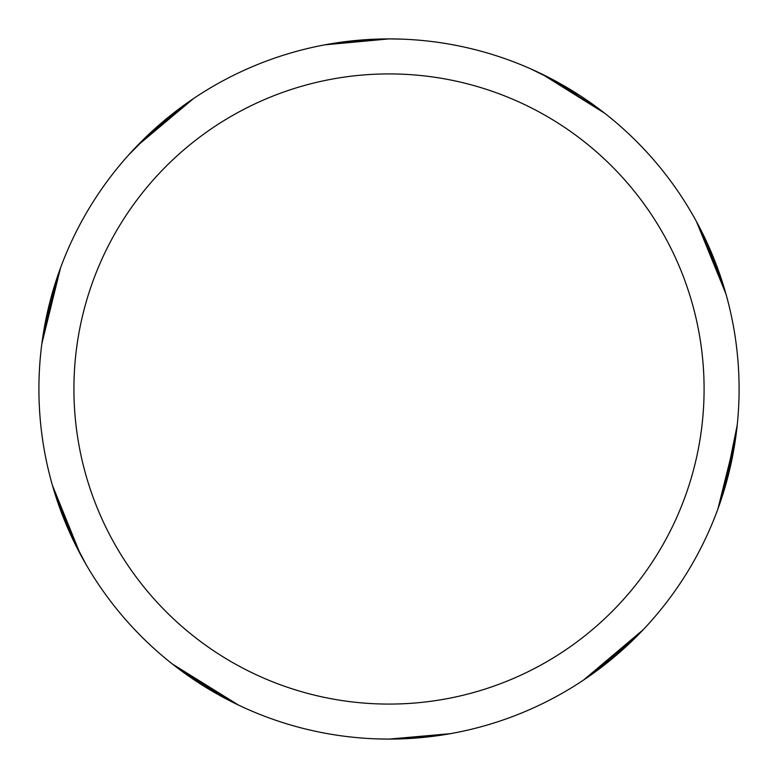 <?xml version="1.0" encoding="UTF-8"?>
<svg xmlns="http://www.w3.org/2000/svg" width="778" height="778" viewBox="0 0 778 778"><rect width="100%" height="100%" fill="white"/><g stroke="black" fill="none" stroke-linecap="round" stroke-linejoin="round"><path stroke-width="1.17" d="M338.129 42.625L388.981 38.9A350.09 350.09 0 0 1 739.09 389A350.09 350.09 0 0 1 389 739.09A350.09 350.09 0 0 1 38.91 389A350.09 350.09 0 0 1 389 38.91L396.858 38.997M389 73.92A315.08 315.08 0 0 1 704.09 389A315.08 315.08 0 0 1 389 704.08A315.08 315.08 0 0 1 73.92 389A315.08 315.08 0 0 1 389 73.92M445.609 734.49L389.01 739.1L378.283 738.925M234.197 703.011L174.33 665.56M80.202 553.946L52.408 485.297M41.847 343.74L60.509 267.914M128.312 155.318L152.478 130.869M549.394 77.81L579.406 95.208M702.709 233.585L724.308 288.317M733.878 449.217L718.775 506.546M636.676 636.433L587.079 677.677M450.443 733.664L389.01 739.1L376.571 738.876M238.681 705.179L172.337 663.994M86.202 564.721L72.335 538.318M550.649 78.461L602.697 111.692M700.861 229.909L724.756 289.824M735.074 441.923L718.493 507.334M639.798 633.263L585.688 678.62M734.52 445.386L727.245 479.306M633.749 639.322L588.372 676.782M440.747 735.249L389.01 739.1L379.119 738.954M324.766 44.852L388.99 38.9L402.654 39.172M530.684 68.853L557.418 82.06M334.063 43.247L388.99 38.9L398.433 39.036M546.282 76.225L603.358 112.207M698.809 225.96L725.222 291.439M735.784 437.071L717.909 508.938M643.25 629.665L583.578 680.04M442.147 735.035L407.643 738.594M329.678 43.967L388.99 38.9L400.116 39.085M541.877 74.046L604.71 113.257M696.456 221.565L725.923 293.88M737.262 424.817L723.608 491.988M142.607 140.293L168.427 117.128M230.22 701.017L175.663 666.581M77.917 549.599L52.885 486.94M42.527 338.8L59.643 270.297M136.704 146.283L193.411 98.641M76.322 546.477L62.279 514.764M43.86 330.349L58.554 273.37M147.159 135.858L191.3 100.07M226.563 699.13L176.917 667.543M72.305 538.24L53.118 487.738M43.189 334.404L59.079 271.882M140.137 142.763L191.991 99.603"/></g></svg>

